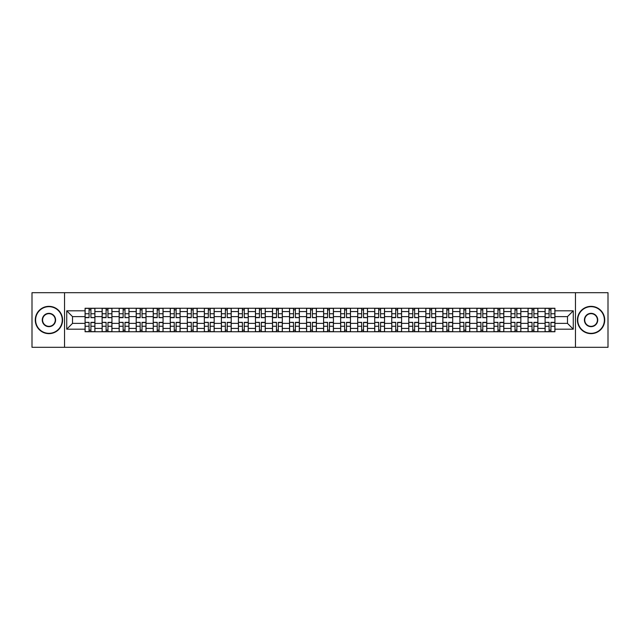 <?xml version="1.0" encoding="UTF-8"?>
<svg xmlns="http://www.w3.org/2000/svg" width="640" height="640" viewBox="0 0 640 640"><rect width="100%" height="100%" fill="white"/><g stroke="black" fill="none" stroke-linecap="round" stroke-linejoin="round"><path stroke-width="0.96" d="M575.456 347.304L608 347.304L608 292.696L32 292.696L32 347.304L575.456 347.304L575.456 292.696M102.12 331.744L102.12 311.592L94.904 311.592L94.904 331.744M94.904 311.592L94.904 308.256M102.12 311.592L102.12 308.256M111.944 308.256L111.944 331.744M119.152 331.744L119.152 308.256M128.984 308.256L128.984 331.744M136.192 331.744L136.192 308.256M146.024 308.256L146.024 331.744M153.232 331.744L153.232 308.256M163.056 308.256L163.056 331.744M170.264 331.744L170.264 308.256M180.096 308.256L180.096 331.744M187.304 331.744L187.304 308.256M197.136 308.256L197.136 331.744M204.344 331.744L204.344 308.256M214.168 308.256L214.168 331.744M221.376 331.744L221.376 308.256M231.208 308.256L231.208 331.744M238.416 331.744L238.416 308.256M248.248 308.256L248.248 331.744M255.456 331.744L255.456 308.256M265.28 308.256L265.28 331.744M272.488 331.744L272.488 308.256M282.32 308.256L282.32 331.744M289.528 331.744L289.528 308.256M299.36 308.256L299.36 331.744M306.568 331.744L306.568 308.256M316.392 308.256L316.392 331.744M323.608 331.744L323.608 308.256M333.432 308.256L333.432 331.744M340.64 331.744L340.64 308.256M350.472 308.256L350.472 331.744M357.68 331.744L357.68 308.256M367.512 308.256L367.512 331.744M374.72 331.744L374.72 308.256M384.544 308.256L384.544 331.744M391.752 331.744L391.752 308.256M401.584 308.256L401.584 331.744M408.792 331.744L408.792 308.256M418.624 308.256L418.624 331.744M425.832 331.744L425.832 308.256M435.656 308.256L435.656 331.744M442.864 331.744L442.864 308.256M452.696 308.256L452.696 331.744M459.904 331.744L459.904 308.256M469.736 308.256L469.736 331.744M476.944 331.744L476.944 308.256M486.768 308.256L486.768 331.744M493.976 331.744L493.976 308.256M503.808 308.256L503.808 331.744M511.016 331.744L511.016 308.256M520.848 308.256L520.848 331.744M528.056 331.744L528.056 308.256M537.88 308.256L537.88 331.744M545.096 331.744L545.096 308.256M545.096 323.384L537.88 323.384M528.056 323.384L520.848 323.384M511.016 323.384L503.808 323.384M493.976 323.384L486.768 323.384M476.944 323.384L469.736 323.384M459.904 323.384L452.696 323.384M442.864 323.384L435.656 323.384M425.832 323.384L418.624 323.384M408.792 323.384L401.584 323.384M391.752 323.384L384.544 323.384M374.72 323.384L367.512 323.384M357.68 323.384L350.472 323.384M340.64 323.384L333.432 323.384M323.608 323.384L316.392 323.384M306.568 323.384L299.36 323.384M289.528 323.384L282.32 323.384M272.488 323.384L265.28 323.384M255.456 323.384L248.248 323.384M238.416 323.384L231.208 323.384M221.376 323.384L214.168 323.384M204.344 323.384L197.136 323.384M187.304 323.384L180.096 323.384M170.264 323.384L163.056 323.384M153.232 323.384L146.024 323.384M136.192 323.384L128.984 323.384M119.152 323.384L111.944 323.384M102.12 323.384L94.904 323.384M545.096 316.616L537.88 316.616M528.056 316.616L520.848 316.616M511.016 316.616L503.808 316.616M493.976 316.616L486.768 316.616M476.944 316.616L469.736 316.616M459.904 316.616L452.696 316.616M442.864 316.616L435.656 316.616M425.832 316.616L418.624 316.616M408.792 316.616L401.584 316.616M391.752 316.616L384.544 316.616M374.72 316.616L367.512 316.616M357.68 316.616L350.472 316.616M340.64 316.616L333.432 316.616M323.608 316.616L316.392 316.616M306.568 316.616L299.36 316.616M289.528 316.616L282.32 316.616M272.488 316.616L265.28 316.616M255.456 316.616L248.248 316.616M238.416 316.616L231.208 316.616M221.376 316.616L214.168 316.616M204.344 316.616L197.136 316.616M187.304 316.616L180.096 316.616M170.264 316.616L163.056 316.616M153.232 316.616L146.024 316.616M136.192 316.616L128.984 316.616M119.152 316.616L111.944 316.616M102.12 316.616L94.904 316.616M72.52 323.384L85.08 323.384L85.08 316.616L72.52 316.616L72.52 323.384L66.728 329.176L66.728 310.824L85.08 310.824L85.08 316.616M554.92 316.616L554.92 323.384L567.48 323.384L567.48 316.616L554.92 316.616L554.92 308.256L85.08 308.256L85.08 310.824M554.92 310.824L573.272 310.824L573.272 329.176L554.92 329.176L554.92 323.384M85.08 323.384L85.08 331.744L554.92 331.744L554.92 329.176M85.08 329.176L66.728 329.176M64.544 347.304L64.544 292.696M90.92 330.104L89.064 330.104M89.064 309.896L90.92 309.896M107.96 330.104L106.104 330.104M106.104 309.896L107.96 309.896M125 330.104L123.136 330.104M123.136 309.896L125 309.896M142.032 330.104L140.176 330.104M140.176 309.896L142.032 309.896M159.072 330.104L157.216 330.104M157.216 309.896L159.072 309.896M176.112 330.104L174.256 330.104M174.256 309.896L176.112 309.896M193.144 330.104L191.288 330.104M191.288 309.896L193.144 309.896M210.184 330.104L208.328 330.104M208.328 309.896L210.184 309.896M227.224 330.104L225.368 330.104M225.368 309.896L227.224 309.896M244.256 330.104L242.4 330.104M242.4 309.896L244.256 309.896M261.296 330.104L259.44 330.104M259.44 309.896L261.296 309.896M278.336 330.104L276.48 330.104M276.48 309.896L278.336 309.896M295.376 330.104L293.512 330.104M293.512 309.896L295.376 309.896M312.408 330.104L310.552 330.104M310.552 309.896L312.408 309.896M329.448 330.104L327.592 330.104M327.592 309.896L329.448 309.896M346.488 330.104L344.624 330.104M344.624 309.896L346.488 309.896M363.52 330.104L361.664 330.104M361.664 309.896L363.52 309.896M380.56 330.104L378.704 330.104M378.704 309.896L380.56 309.896M397.6 330.104L395.744 330.104M395.744 309.896L397.6 309.896M414.632 330.104L412.776 330.104M412.776 309.896L414.632 309.896M431.672 330.104L429.816 330.104M429.816 309.896L431.672 309.896M448.712 330.104L446.856 330.104M446.856 309.896L448.712 309.896M465.744 330.104L463.888 330.104M463.888 309.896L465.744 309.896M482.784 330.104L480.928 330.104M480.928 309.896L482.784 309.896M499.824 330.104L497.968 330.104M497.968 309.896L499.824 309.896M516.864 330.104L515 330.104M515 309.896L516.864 309.896M533.896 330.104L532.04 330.104M532.04 309.896L533.896 309.896M550.936 330.104L549.08 330.104M549.08 309.896L550.936 309.896M66.728 310.824L72.52 316.616M567.48 323.384L573.272 329.176M567.48 316.616L573.272 310.824M90.92 317.424L94.856 317.648L90.92 317.648L90.92 308.368L94.856 308.368L92.672 308.368M94.856 317.424L94.856 308.368M89.064 309.792L90.92 309.792M87.32 308.368L85.136 308.368L85.136 317.648L89.064 317.648L89.064 308.368L92.504 308.368M85.136 308.368L89.064 308.368M89.064 322.576L85.136 322.352L89.064 322.352L89.064 331.632L85.136 331.632L87.32 331.632M85.136 322.576L85.136 331.632M90.92 330.208L89.064 330.208M92.672 331.632L94.856 331.632L94.856 322.352L90.92 322.352L90.92 331.632L92.504 331.632M94.856 331.632L87.48 331.632M107.96 317.424L111.888 317.648L107.96 317.648L107.96 308.368L111.888 308.368L109.704 308.368M111.888 317.424L111.888 308.368M106.104 309.792L107.96 309.792M106.104 308.368L102.168 308.368L102.168 317.648L106.104 317.648L106.104 308.368L109.544 308.368M125 317.424L128.928 317.648L125 317.648L125 308.368L128.928 308.368L126.744 308.368M128.928 317.424L128.928 308.368M123.136 309.792L125 309.792M123.136 308.368L119.208 308.368L119.208 317.648L123.136 317.648L123.136 308.368L126.584 308.368M106.104 322.576L102.168 322.352L106.104 322.352L106.104 331.632L102.168 331.632L104.352 331.632M102.168 322.576L102.168 331.632M107.96 330.208L106.104 330.208M104.52 331.632L111.888 331.632L111.888 322.352L107.96 322.352L107.96 331.632L109.544 331.632M123.136 322.576L119.208 322.352L123.136 322.352L123.136 331.632L119.208 331.632L121.392 331.632M119.208 322.576L119.208 331.632M125 330.208L123.136 330.208M126.744 331.632L128.928 331.632L128.928 322.352L125 322.352L125 331.632L126.584 331.632M128.928 331.632L121.56 331.632M48.928 333.328A13.328 13.328 0 0 0 62.256 320A13.328 13.328 0 0 0 48.928 306.672A13.328 13.328 0 0 0 35.608 320A13.328 13.328 0 0 0 48.928 333.328M48.928 306.352A13.648 13.648 0 0 1 62.584 320A13.648 13.648 0 0 1 48.928 333.648A13.648 13.648 0 0 1 35.28 320A13.648 13.648 0 0 1 48.928 306.352M48.928 326.664A6.664 6.664 0 0 1 42.264 320A6.664 6.664 0 0 1 48.928 313.336A6.664 6.664 0 0 1 55.592 320A6.664 6.664 0 0 1 48.928 326.664M48.928 313.664A6.336 6.336 0 0 0 42.592 320A6.336 6.336 0 0 0 48.928 326.336A6.336 6.336 0 0 0 55.264 320A6.336 6.336 0 0 0 48.928 313.664M591.072 333.328A13.328 13.328 0 0 0 604.392 320A13.328 13.328 0 0 0 591.072 306.672A13.328 13.328 0 0 0 577.744 320A13.328 13.328 0 0 0 591.072 333.328M591.072 306.352A13.648 13.648 0 0 1 604.72 320A13.648 13.648 0 0 1 591.072 333.648A13.648 13.648 0 0 1 577.416 320A13.648 13.648 0 0 1 591.072 306.352M591.072 326.664A6.664 6.664 0 0 1 584.408 320A6.664 6.664 0 0 1 591.072 313.336A6.664 6.664 0 0 1 597.736 320A6.664 6.664 0 0 1 591.072 326.664M591.072 313.664A6.336 6.336 0 0 0 584.736 320A6.336 6.336 0 0 0 591.072 326.336A6.336 6.336 0 0 0 597.408 320A6.336 6.336 0 0 0 591.072 313.664M142.032 317.424L145.968 317.648L142.032 317.648L142.032 308.368L145.968 308.368L143.784 308.368M145.968 317.424L145.968 308.368M140.176 309.792L142.032 309.792M143.616 308.368L136.248 308.368L136.248 317.648L140.176 317.648L140.176 308.368L138.592 308.368M159.072 317.424L163 317.648L159.072 317.648L159.072 308.368L163 308.368L160.816 308.368M163 317.424L163 308.368M157.216 309.792L159.072 309.792M157.216 308.368L153.28 308.368L153.28 317.648L157.216 317.648L157.216 308.368L160.656 308.368M176.112 317.424L180.04 317.648L176.112 317.648L176.112 308.368L180.04 308.368L177.856 308.368M180.04 317.424L180.04 308.368M174.256 309.792L176.112 309.792M177.696 308.368L170.32 308.368L170.32 317.648L174.256 317.648L174.256 308.368L172.672 308.368M140.176 322.576L136.248 322.352L140.176 322.352L140.176 331.632L136.248 331.632L138.432 331.632M136.248 322.576L136.248 331.632M142.032 330.208L140.176 330.208M143.784 331.632L145.968 331.632L145.968 322.352L142.032 322.352L142.032 331.632L143.616 331.632M145.968 331.632L138.592 331.632M157.216 322.576L153.28 322.352L157.216 322.352L157.216 331.632L153.28 331.632L155.464 331.632M153.28 322.576L153.28 331.632M159.072 330.208L157.216 330.208M160.816 331.632L163 331.632L163 322.352L159.072 322.352L159.072 331.632L160.656 331.632M163 331.632L155.632 331.632M174.256 322.576L170.32 322.352L174.256 322.352L174.256 331.632L170.32 331.632L172.504 331.632M170.32 322.576L170.32 331.632M176.112 330.208L174.256 330.208M177.856 331.632L180.04 331.632L180.04 322.352L176.112 322.352L176.112 331.632L177.696 331.632M180.04 331.632L172.672 331.632M193.144 317.424L197.08 317.648L193.144 317.648L193.144 308.368L197.08 308.368L194.896 308.368M197.08 317.424L197.08 308.368M191.288 309.792L193.144 309.792M194.728 308.368L187.36 308.368L187.36 317.648L191.288 317.648L191.288 308.368L189.704 308.368M191.288 322.576L187.36 322.352L191.288 322.352L191.288 331.632L187.36 331.632L189.544 331.632M187.36 322.576L187.36 331.632M193.144 330.208L191.288 330.208M194.896 331.632L197.08 331.632L197.08 322.352L193.144 322.352L193.144 331.632L194.728 331.632M197.08 331.632L189.704 331.632M210.184 317.424L214.12 317.648L210.184 317.648L210.184 308.368L214.12 308.368L211.928 308.368M214.12 317.424L214.12 308.368M208.328 309.792L210.184 309.792M211.768 308.368L204.392 308.368L204.392 317.648L208.328 317.648L208.328 308.368L206.744 308.368M208.328 322.576L204.392 322.352L208.328 322.352L208.328 331.632L204.392 331.632L206.584 331.632M204.392 322.576L204.392 331.632M210.184 330.208L208.328 330.208M211.928 331.632L214.12 331.632L214.12 322.352L210.184 322.352L210.184 331.632L211.768 331.632M214.12 331.632L206.744 331.632M227.224 317.424L231.152 317.648L227.224 317.648L227.224 308.368L231.152 308.368L228.968 308.368M231.152 317.424L231.152 308.368M225.368 309.792L227.224 309.792M225.368 308.368L221.432 308.368L221.432 317.648L225.368 317.648L225.368 308.368L228.808 308.368M225.368 322.576L221.432 322.352L225.368 322.352L225.368 331.632L221.432 331.632L223.616 331.632M221.432 322.576L221.432 331.632M227.224 330.208L225.368 330.208M228.968 331.632L231.152 331.632L231.152 322.352L227.224 322.352L227.224 331.632L228.808 331.632M231.152 331.632L223.784 331.632M244.256 317.424L248.192 317.648L244.256 317.648L244.256 308.368L248.192 308.368L246.008 308.368M248.192 317.424L248.192 308.368M242.4 309.792L244.256 309.792M242.4 308.368L238.472 308.368L238.472 317.648L242.4 317.648L242.4 308.368L245.84 308.368M242.4 322.576L238.472 322.352L242.4 322.352L242.4 331.632L238.472 331.632L240.656 331.632M238.472 322.576L238.472 331.632M244.256 330.208L242.4 330.208M240.816 331.632L248.192 331.632L248.192 322.352L244.256 322.352L244.256 331.632L245.84 331.632M261.296 317.424L265.232 317.648L261.296 317.648L261.296 308.368L265.232 308.368L263.048 308.368M265.232 317.424L265.232 308.368M259.44 309.792L261.296 309.792M262.88 308.368L255.512 308.368L255.512 317.648L259.44 317.648L259.44 308.368L257.856 308.368M259.44 322.576L255.512 322.352L259.44 322.352L259.44 331.632L255.512 331.632L257.696 331.632M255.512 322.576L255.512 331.632M261.296 330.208L259.44 330.208M263.048 331.632L265.232 331.632L265.232 322.352L261.296 322.352L261.296 331.632L262.88 331.632M265.232 331.632L257.856 331.632M278.336 317.424L282.264 317.648L278.336 317.648L278.336 308.368L282.264 308.368L280.08 308.368M282.264 317.424L282.264 308.368M276.48 309.792L278.336 309.792M279.92 308.368L272.544 308.368L272.544 317.648L276.48 317.648L276.48 308.368L274.896 308.368M276.48 322.576L272.544 322.352L276.48 322.352L276.48 331.632L272.544 331.632L274.728 331.632M272.544 322.576L272.544 331.632M278.336 330.208L276.48 330.208M274.896 331.632L282.264 331.632L282.264 322.352L278.336 322.352L278.336 331.632L279.92 331.632M295.376 317.424L299.304 317.648L295.376 317.648L295.376 308.368L299.304 308.368L297.12 308.368M299.304 317.424L299.304 308.368M293.512 309.792L295.376 309.792M296.952 308.368L289.584 308.368L289.584 317.648L293.512 317.648L293.512 308.368L291.928 308.368M293.512 322.576L289.584 322.352L293.512 322.352L293.512 331.632L289.584 331.632L291.768 331.632M289.584 322.576L289.584 331.632M295.376 330.208L293.512 330.208M297.12 331.632L299.304 331.632L299.304 322.352L295.376 322.352L295.376 331.632L296.952 331.632M299.304 331.632L291.928 331.632M312.408 317.424L316.344 317.648L312.408 317.648L312.408 308.368L316.344 308.368L314.16 308.368M316.344 317.424L316.344 308.368M310.552 309.792L312.408 309.792M310.552 308.368L306.624 308.368L306.624 317.648L310.552 317.648L310.552 308.368L313.992 308.368M310.552 322.576L306.624 322.352L310.552 322.352L310.552 331.632L306.624 331.632L308.808 331.632M306.624 322.576L306.624 331.632M312.408 330.208L310.552 330.208M314.16 331.632L316.344 331.632L316.344 322.352L312.408 322.352L312.408 331.632L313.992 331.632M316.344 331.632L308.968 331.632M329.448 317.424L333.376 317.648L329.448 317.648L329.448 308.368L333.376 308.368L331.192 308.368M333.376 317.424L333.376 308.368M327.592 309.792L329.448 309.792M327.592 308.368L323.656 308.368L323.656 317.648L327.592 317.648L327.592 308.368L331.032 308.368M327.592 322.576L323.656 322.352L327.592 322.352L327.592 331.632L323.656 331.632L325.84 331.632M323.656 322.576L323.656 331.632M329.448 330.208L327.592 330.208M331.192 331.632L333.376 331.632L333.376 322.352L329.448 322.352L329.448 331.632L331.032 331.632M333.376 331.632L326.008 331.632M346.488 317.424L350.416 317.648L346.488 317.648L346.488 308.368L350.416 308.368L348.232 308.368M350.416 317.424L350.416 308.368M344.624 309.792L346.488 309.792M348.072 308.368L340.696 308.368L340.696 317.648L344.624 317.648L344.624 308.368L343.048 308.368M344.624 322.576L340.696 322.352L344.624 322.352L344.624 331.632L340.696 331.632L342.88 331.632M340.696 322.576L340.696 331.632M346.488 330.208L344.624 330.208M343.048 331.632L350.416 331.632L350.416 322.352L346.488 322.352L346.488 331.632L348.072 331.632M363.52 317.424L367.456 317.648L363.52 317.648L363.52 308.368L367.456 308.368L365.272 308.368M367.456 317.424L367.456 308.368M361.664 309.792L363.52 309.792M361.664 308.368L357.736 308.368L357.736 317.648L361.664 317.648L361.664 308.368L365.104 308.368M361.664 322.576L357.736 322.352L361.664 322.352L361.664 331.632L357.736 331.632L359.92 331.632M357.736 322.576L357.736 331.632M363.52 330.208L361.664 330.208M360.08 331.632L367.456 331.632L367.456 322.352L363.52 322.352L363.52 331.632L365.104 331.632M380.56 317.424L384.488 317.648L380.56 317.648L380.56 308.368L384.488 308.368L382.304 308.368M384.488 317.424L384.488 308.368M378.704 309.792L380.56 309.792M378.704 308.368L374.768 308.368L374.768 317.648L378.704 317.648L378.704 308.368L382.144 308.368M378.704 322.576L374.768 322.352L378.704 322.352L378.704 331.632L374.768 331.632L376.952 331.632M374.768 322.576L374.768 331.632M380.56 330.208L378.704 330.208M377.12 331.632L384.488 331.632L384.488 322.352L380.56 322.352L380.56 331.632L382.144 331.632M397.6 317.424L401.528 317.648L397.6 317.648L397.6 308.368L401.528 308.368L399.344 308.368M401.528 317.424L401.528 308.368M395.744 309.792L397.6 309.792M395.744 308.368L391.808 308.368L391.808 317.648L395.744 317.648L395.744 308.368L399.184 308.368M395.744 322.576L391.808 322.352L395.744 322.352L395.744 331.632L391.808 331.632L393.992 331.632M391.808 322.576L391.808 331.632M397.6 330.208L395.744 330.208M394.16 331.632L401.528 331.632L401.528 322.352L397.6 322.352L397.6 331.632L399.184 331.632M414.632 317.424L418.568 317.648L414.632 317.648L414.632 308.368L418.568 308.368L416.384 308.368M418.568 317.424L418.568 308.368M412.776 309.792L414.632 309.792M412.776 308.368L408.848 308.368L408.848 317.648L412.776 317.648L412.776 308.368L416.216 308.368M412.776 322.576L408.848 322.352L412.776 322.352L412.776 331.632L408.848 331.632L411.032 331.632M408.848 322.576L408.848 331.632M414.632 330.208L412.776 330.208M416.384 331.632L418.568 331.632L418.568 322.352L414.632 322.352L414.632 331.632L416.216 331.632M418.568 331.632L411.192 331.632M431.672 317.424L435.608 317.648L431.672 317.648L431.672 308.368L435.608 308.368L433.416 308.368M435.608 317.424L435.608 308.368M429.816 309.792L431.672 309.792M428.072 308.368L425.88 308.368L425.88 317.648L429.816 317.648L429.816 308.368L428.232 308.368M425.88 308.368L433.256 308.368M429.816 322.576L425.88 322.352L429.816 322.352L429.816 331.632L425.88 331.632L428.072 331.632M425.88 322.576L425.88 331.632M431.672 330.208L429.816 330.208M433.416 331.632L435.608 331.632L435.608 322.352L431.672 322.352L431.672 331.632L433.256 331.632M435.608 331.632L428.232 331.632M448.712 317.424L452.64 317.648L448.712 317.648L448.712 308.368L452.64 308.368L450.456 308.368M452.64 317.424L452.64 308.368M446.856 309.792L448.712 309.792M445.104 308.368L442.92 308.368L442.92 317.648L446.856 317.648L446.856 308.368L445.272 308.368M442.92 308.368L450.296 308.368M446.856 322.576L442.92 322.352L446.856 322.352L446.856 331.632L442.92 331.632L445.104 331.632M442.92 322.576L442.92 331.632M448.712 330.208L446.856 330.208M450.456 331.632L452.64 331.632L452.64 322.352L448.712 322.352L448.712 331.632L450.296 331.632M452.64 331.632L445.272 331.632M465.744 317.424L469.68 317.648L465.744 317.648L465.744 308.368L469.68 308.368L467.496 308.368M469.68 317.424L469.68 308.368M463.888 309.792L465.744 309.792M462.144 308.368L459.96 308.368L459.96 317.648L463.888 317.648L463.888 308.368L462.304 308.368M459.96 308.368L467.328 308.368M463.888 322.576L459.96 322.352L463.888 322.352L463.888 331.632L459.96 331.632L462.144 331.632M459.96 322.576L459.96 331.632M465.744 330.208L463.888 330.208M462.304 331.632L469.68 331.632L469.68 322.352L465.744 322.352L465.744 331.632L467.328 331.632M482.784 317.424L486.72 317.648L482.784 317.648L482.784 308.368L486.72 308.368L484.536 308.368M486.72 317.424L486.72 308.368M480.928 309.792L482.784 309.792M480.928 308.368L477 308.368L477 317.648L480.928 317.648L480.928 308.368L484.368 308.368M480.928 322.576L477 322.352L480.928 322.352L480.928 331.632L477 331.632L479.184 331.632M477 322.576L477 331.632M482.784 330.208L480.928 330.208M479.344 331.632L486.72 331.632L486.72 322.352L482.784 322.352L482.784 331.632L484.368 331.632M499.824 317.424L503.752 317.648L499.824 317.648L499.824 308.368L503.752 308.368L501.568 308.368M503.752 317.424L503.752 308.368M497.968 309.792L499.824 309.792M497.968 308.368L494.032 308.368L494.032 317.648L497.968 317.648L497.968 308.368L501.408 308.368M497.968 322.576L494.032 322.352L497.968 322.352L497.968 331.632L494.032 331.632L496.216 331.632M494.032 322.576L494.032 331.632M499.824 330.208L497.968 330.208M496.384 331.632L503.752 331.632L503.752 322.352L499.824 322.352L499.824 331.632L501.408 331.632M516.864 317.424L520.792 317.648L516.864 317.648L516.864 308.368L520.792 308.368L518.608 308.368M520.792 317.424L520.792 308.368M515 309.792L516.864 309.792M515 308.368L511.072 308.368L511.072 317.648L515 317.648L515 308.368L518.44 308.368M515 322.576L511.072 322.352L515 322.352L515 331.632L511.072 331.632L513.256 331.632M511.072 322.576L511.072 331.632M516.864 330.208L515 330.208M513.416 331.632L520.792 331.632L520.792 322.352L516.864 322.352L516.864 331.632L518.44 331.632M533.896 317.424L537.832 317.648L533.896 317.648L533.896 308.368L537.832 308.368L535.648 308.368M537.832 317.424L537.832 308.368M532.04 309.792L533.896 309.792M532.04 308.368L528.112 308.368L528.112 317.648L532.04 317.648L532.04 308.368L535.48 308.368M532.04 322.576L528.112 322.352L532.04 322.352L532.04 331.632L528.112 331.632L530.296 331.632M528.112 322.576L528.112 331.632M533.896 330.208L532.04 330.208M535.648 331.632L537.832 331.632L537.832 322.352L533.896 322.352L533.896 331.632L535.48 331.632M537.832 331.632L530.456 331.632M550.936 317.424L554.864 317.648L550.936 317.648L550.936 308.368L554.864 308.368L552.68 308.368M554.864 317.424L554.864 308.368M549.08 309.792L550.936 309.792M547.328 308.368L545.144 308.368L545.144 317.648L549.08 317.648L549.08 308.368L552.52 308.368M545.144 308.368L549.08 308.368M549.08 322.576L545.144 322.352L549.08 322.352L549.08 331.632L545.144 331.632L547.328 331.632M545.144 322.576L545.144 331.632M550.936 330.208L549.08 330.208M547.496 331.632L554.864 331.632L554.864 322.352L550.936 322.352L550.936 331.632L552.52 331.632M528.056 311.592L520.848 311.592M511.016 311.592L503.808 311.592M493.976 311.592L486.768 311.592M476.944 311.592L469.736 311.592M459.904 311.592L452.696 311.592M442.864 311.592L435.656 311.592M425.832 311.592L418.624 311.592M408.792 311.592L401.584 311.592M391.752 311.592L384.544 311.592M374.72 311.592L367.512 311.592M357.68 311.592L350.472 311.592M340.64 311.592L333.432 311.592M323.608 311.592L316.392 311.592M306.568 311.592L299.36 311.592M289.528 311.592L282.32 311.592M272.488 311.592L265.28 311.592M255.456 311.592L248.248 311.592M238.416 311.592L231.208 311.592M221.376 311.592L214.168 311.592M204.344 311.592L197.136 311.592M187.304 311.592L180.096 311.592M170.264 311.592L163.056 311.592M153.232 311.592L146.024 311.592M136.192 311.592L128.984 311.592M119.152 311.592L111.944 311.592M545.096 311.592L537.88 311.592M528.056 328.408L520.848 328.408M511.016 328.408L503.808 328.408M493.976 328.408L486.768 328.408M476.944 328.408L469.736 328.408M459.904 328.408L452.696 328.408M442.864 328.408L435.656 328.408M425.832 328.408L418.624 328.408M408.792 328.408L401.584 328.408M391.752 328.408L384.544 328.408M374.72 328.408L367.512 328.408M357.68 328.408L350.472 328.408M340.64 328.408L333.432 328.408M323.608 328.408L316.392 328.408M306.568 328.408L299.36 328.408M289.528 328.408L282.32 328.408M272.488 328.408L265.28 328.408M255.456 328.408L248.248 328.408M238.416 328.408L231.208 328.408M221.376 328.408L214.168 328.408M204.344 328.408L197.136 328.408M187.304 328.408L180.096 328.408M170.264 328.408L163.056 328.408M153.232 328.408L146.024 328.408M136.192 328.408L128.984 328.408M119.152 328.408L111.944 328.408M102.12 328.408L94.904 328.408M545.096 328.408L537.88 328.408M90.92 313.736L94.856 313.736M85.136 317.424L89.064 317.424M85.136 313.736L89.064 313.736M89.064 326.264L85.136 326.264M94.856 322.576L90.92 322.576M94.856 326.264L90.92 326.264M107.96 313.736L111.888 313.736M102.168 317.424L106.104 317.424M102.168 313.736L106.104 313.736M125 313.736L128.928 313.736M119.208 317.424L123.136 317.424M119.208 313.736L123.136 313.736M106.104 326.264L102.168 326.264M111.888 322.576L107.96 322.576M111.888 326.264L107.96 326.264M123.136 326.264L119.208 326.264M128.928 322.576L125 322.576M128.928 326.264L125 326.264M142.032 313.736L145.968 313.736M136.248 317.424L140.176 317.424M136.248 313.736L140.176 313.736M159.072 313.736L163 313.736M153.28 317.424L157.216 317.424M153.28 313.736L157.216 313.736M176.112 313.736L180.04 313.736M170.32 317.424L174.256 317.424M170.32 313.736L174.256 313.736M140.176 326.264L136.248 326.264M145.968 322.576L142.032 322.576M145.968 326.264L142.032 326.264M157.216 326.264L153.28 326.264M163 322.576L159.072 322.576M163 326.264L159.072 326.264M174.256 326.264L170.32 326.264M180.04 322.576L176.112 322.576M180.04 326.264L176.112 326.264M193.144 313.736L197.08 313.736M187.36 317.424L191.288 317.424M187.36 313.736L191.288 313.736M191.288 326.264L187.36 326.264M197.08 322.576L193.144 322.576M197.08 326.264L193.144 326.264M210.184 313.736L214.12 313.736M204.392 317.424L208.328 317.424M204.392 313.736L208.328 313.736M208.328 326.264L204.392 326.264M214.12 322.576L210.184 322.576M214.12 326.264L210.184 326.264M227.224 313.736L231.152 313.736M221.432 317.424L225.368 317.424M221.432 313.736L225.368 313.736M225.368 326.264L221.432 326.264M231.152 322.576L227.224 322.576M231.152 326.264L227.224 326.264M244.256 313.736L248.192 313.736M238.472 317.424L242.4 317.424M238.472 313.736L242.4 313.736M242.4 326.264L238.472 326.264M248.192 322.576L244.256 322.576M248.192 326.264L244.256 326.264M261.296 313.736L265.232 313.736M255.512 317.424L259.44 317.424M255.512 313.736L259.44 313.736M259.44 326.264L255.512 326.264M265.232 322.576L261.296 322.576M265.232 326.264L261.296 326.264M278.336 313.736L282.264 313.736M272.544 317.424L276.48 317.424M272.544 313.736L276.48 313.736M276.48 326.264L272.544 326.264M282.264 322.576L278.336 322.576M282.264 326.264L278.336 326.264M295.376 313.736L299.304 313.736M289.584 317.424L293.512 317.424M289.584 313.736L293.512 313.736M293.512 326.264L289.584 326.264M299.304 322.576L295.376 322.576M299.304 326.264L295.376 326.264M312.408 313.736L316.344 313.736M306.624 317.424L310.552 317.424M306.624 313.736L310.552 313.736M310.552 326.264L306.624 326.264M316.344 322.576L312.408 322.576M316.344 326.264L312.408 326.264M329.448 313.736L333.376 313.736M323.656 317.424L327.592 317.424M323.656 313.736L327.592 313.736M327.592 326.264L323.656 326.264M333.376 322.576L329.448 322.576M333.376 326.264L329.448 326.264M346.488 313.736L350.416 313.736M340.696 317.424L344.624 317.424M340.696 313.736L344.624 313.736M344.624 326.264L340.696 326.264M350.416 322.576L346.488 322.576M350.416 326.264L346.488 326.264M363.52 313.736L367.456 313.736M357.736 317.424L361.664 317.424M357.736 313.736L361.664 313.736M361.664 326.264L357.736 326.264M367.456 322.576L363.52 322.576M367.456 326.264L363.52 326.264M380.56 313.736L384.488 313.736M374.768 317.424L378.704 317.424M374.768 313.736L378.704 313.736M378.704 326.264L374.768 326.264M384.488 322.576L380.56 322.576M384.488 326.264L380.56 326.264M397.6 313.736L401.528 313.736M391.808 317.424L395.744 317.424M391.808 313.736L395.744 313.736M395.744 326.264L391.808 326.264M401.528 322.576L397.6 322.576M401.528 326.264L397.6 326.264M414.632 313.736L418.568 313.736M408.848 317.424L412.776 317.424M408.848 313.736L412.776 313.736M412.776 326.264L408.848 326.264M418.568 322.576L414.632 322.576M418.568 326.264L414.632 326.264M431.672 313.736L435.608 313.736M425.88 317.424L429.816 317.424M425.88 313.736L429.816 313.736M429.816 326.264L425.88 326.264M435.608 322.576L431.672 322.576M435.608 326.264L431.672 326.264M448.712 313.736L452.64 313.736M442.92 317.424L446.856 317.424M442.92 313.736L446.856 313.736M446.856 326.264L442.92 326.264M452.64 322.576L448.712 322.576M452.64 326.264L448.712 326.264M465.744 313.736L469.68 313.736M459.96 317.424L463.888 317.424M459.96 313.736L463.888 313.736M463.888 326.264L459.96 326.264M469.68 322.576L465.744 322.576M469.68 326.264L465.744 326.264M482.784 313.736L486.72 313.736M477 317.424L480.928 317.424M477 313.736L480.928 313.736M480.928 326.264L477 326.264M486.72 322.576L482.784 322.576M486.72 326.264L482.784 326.264M499.824 313.736L503.752 313.736M494.032 317.424L497.968 317.424M494.032 313.736L497.968 313.736M497.968 326.264L494.032 326.264M503.752 322.576L499.824 322.576M503.752 326.264L499.824 326.264M516.864 313.736L520.792 313.736M511.072 317.424L515 317.424M511.072 313.736L515 313.736M515 326.264L511.072 326.264M520.792 322.576L516.864 322.576M520.792 326.264L516.864 326.264M533.896 313.736L537.832 313.736M528.112 317.424L532.04 317.424M528.112 313.736L532.04 313.736M532.04 326.264L528.112 326.264M537.832 322.576L533.896 322.576M537.832 326.264L533.896 326.264M550.936 313.736L554.864 313.736M545.144 317.424L549.08 317.424M545.144 313.736L549.08 313.736M549.08 326.264L545.144 326.264M554.864 322.576L550.936 322.576M554.864 326.264L550.936 326.264"/></g></svg>
